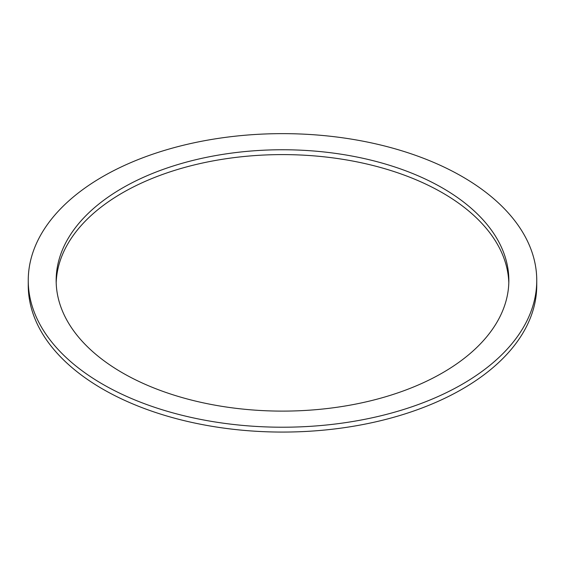 <?xml version="1.0" encoding="UTF-8"?>
<svg xmlns="http://www.w3.org/2000/svg" width="565" height="565" viewBox="0 0 565 565"><rect width="100%" height="100%" fill="white"/><g stroke="black" fill="none" stroke-linecap="round" stroke-linejoin="round"><path stroke-width="0.85" d="M122.45 372.836A226.346 130.677 180 0 1 56.154 280.431A226.346 130.677 180 0 1 282.5 149.753A226.346 130.677 180 0 1 508.846 280.431A226.346 130.677 180 0 1 369.122 401.164A226.346 130.677 180 0 1 122.45 372.836M508.811 282.853A226.346 130.677 0 0 0 282.5 154.598A226.346 130.677 0 0 0 56.189 282.853M102.717 384.228A254.25 146.787 0 0 0 379.8 416.045A254.25 146.787 0 0 0 536.75 280.431A254.25 146.787 0 0 0 282.5 133.637A254.25 146.787 0 0 0 28.25 280.431A254.25 146.787 0 0 0 102.717 384.228M536.75 280.431L536.75 285.276A254.25 146.787 180 0 1 379.8 420.897A254.25 146.787 180 0 1 102.717 389.073A254.25 146.787 180 0 1 28.25 285.276L28.25 280.431"/></g></svg>
